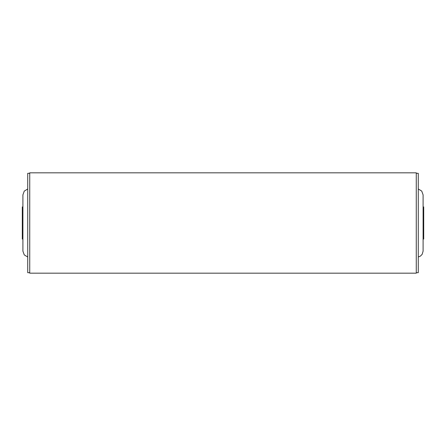 <?xml version="1.0" encoding="UTF-8"?>
<svg xmlns="http://www.w3.org/2000/svg" width="446" height="446" viewBox="0 0 446 446"><rect width="100%" height="100%" fill="white"/><g stroke="black" fill="none" stroke-linecap="round" stroke-linejoin="round"><path stroke-width="0.67" d="M416.274 173.327L418.281 173.327L418.281 272.673L416.274 272.673M423.098 206.944L423.7 206.944L423.7 239.056L423.098 239.056M418.281 189.004L421.743 191.094L423.098 194.902L423.098 251.098L422.195 254.27L420.461 256.076L418.281 256.996M29.726 272.673L27.719 272.673L27.719 173.327L29.726 173.327M22.902 239.056L22.3 239.056L22.3 206.944L22.902 206.944M27.719 256.996L24.257 254.906L22.902 251.098L22.902 194.902L24.257 191.094L27.719 189.004M416.274 255.441L416.274 273.175L29.726 273.175L29.726 172.825L416.274 172.825L416.274 255.441"/></g></svg>
